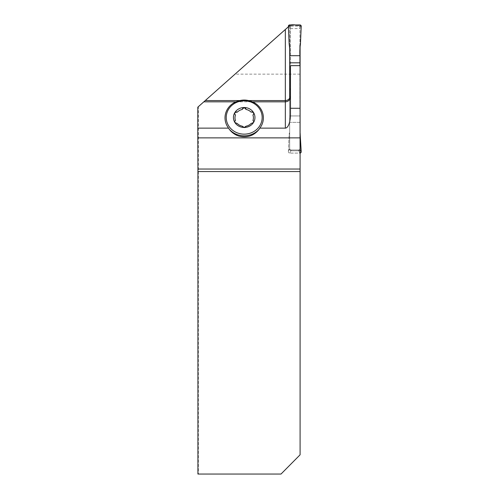 <?xml version="1.0" encoding="UTF-8"?>
<svg xmlns="http://www.w3.org/2000/svg" width="499" height="499" viewBox="0 0 499 499"><rect width="100%" height="100%" fill="white"/><g stroke="black" fill="none" stroke-linecap="round" stroke-linejoin="round"><path stroke-width="0.37" stroke-dasharray="2.5 1.87" d="M290.468 65.65L290.468 96.887M300.092 115.936L300.092 149.756A1.285 1.279 0 0 1 299.356 149.993L290.954 149.993L290.954 150.804L290.954 149.993L298.651 149.993A1.285 1.279 180 0 0 299.936 148.708L299.936 26.335A1.285 1.279 180 0 0 298.651 25.056L290.954 25.056A1.285 1.279 180 0 0 289.669 26.335L289.669 148.708A1.285 1.279 180 0 0 290.954 149.993A1.285 1.279 0 0 1 289.669 148.708L288.385 151.752L289.171 133.869L289.669 132.497L289.669 98.534L289.669 115.936L300.092 115.936L300.092 153.081L300.092 150.729L298.72 150.804L299.936 153.087L289.669 153.087A1.285 1.279 0 0 1 288.385 151.752A1.285 1.279 180 0 0 289.669 153.087L299.936 153.087A1.285 1.279 180 0 0 300.092 153.081A1.285 1.279 0 0 1 299.936 153.087L298.72 150.798L290.886 150.798L289.669 153.087L290.886 150.798L298.72 150.798L299.936 149.482L299.936 122.336L289.669 122.336L289.669 149.482L290.886 150.798L289.669 149.482L289.669 90.893L290.468 87.893L290.468 26.391L289.058 26.204L288.41 26.778M300.092 74.145L300.092 454.801L281.012 474.05L198.371 474.05L198.371 106.674L235.035 74.145L300.092 74.145L300.092 45.103M300.092 149.756L300.092 150.729M289.669 98.534L289.669 90.893M197.822 107.16L198.371 106.674M197.922 474.05L198.371 474.05M290.468 28.58L300.092 28.58M235.035 74.145L289.252 26.035L300.092 26.035M290.468 26.391L290.468 87.893M235.778 101.84L252.375 101.821A19.249 17.845 0 0 0 236.021 101.821M238.684 136.034A27.189 24.457 -90 0 0 249.706 136.034M290.468 114.433L290.468 97.024M249.07 101.671A19.249 17.845 0 0 0 239.327 101.671M234.649 121.812A1.871 1.734 0 0 0 237 123.64L237 123.571M237.368 123.565A4.404 4.079 0 0 0 237 123.64M246.119 126.185A4.404 4.079 0 0 0 246.007 126.515A1.871 1.734 0 0 1 242.389 126.515A4.404 4.079 0 0 0 242.277 126.185M253.742 121.812A1.871 1.734 0 0 1 251.39 123.64A4.404 4.079 0 0 0 251.022 123.565M252.956 115.163A4.404 4.079 0 0 1 253.193 114.926A1.871 1.734 0 0 0 253.748 113.554M234.649 113.554A1.871 1.734 0 0 0 235.197 114.926M289.669 149.338L289.669 132.497L289.171 133.869L289.669 133.67L289.171 133.869L288.385 151.752L289.669 149.338M299.936 65.65L299.936 115.936L289.669 115.936L289.669 122.336L300.092 122.336M289.669 26.335L289.669 45.54M299.936 148.708L299.936 149.482M299.936 26.335L299.936 45.54M299.936 115.936L299.936 122.336M289.669 24.95L290.886 25.867L289.669 27.114M290.886 25.867L298.72 25.867L299.936 27.114M299.936 132.497L300.092 132.934M299.936 133.67L300.435 133.869M301.215 151.752L299.936 149.338M289.669 43.769L289.171 44.168M288.385 26.285L289.669 27.258M299.936 24.95L298.72 25.867M299.936 43.769L300.435 44.168M301.215 26.285L299.936 27.258M239.614 100.555L248.783 100.555M299.356 150.854L299.356 149.993M298.651 149.993L298.651 150.804M290.954 25.056L290.954 25.867M298.651 25.056L298.651 25.867"/><path stroke-width="0.75" d="M289.669 98.178A5.133 5.127 0 0 1 285.341 100.555L285.341 101.84L252.631 101.84A19.187 17.789 180 0 1 255.769 103.636A19.187 17.789 180 0 1 259.836 128.131L285.341 128.131L285.341 101.84C288.441 101.547 290.15 99.9 290.468 96.912L290.468 65.65L300.092 65.65L300.092 169.03L197.922 169.03L197.785 128.131L228.561 128.131A19.187 17.789 180 0 1 225.012 117.826A19.187 17.789 180 0 1 232.628 103.636A19.187 17.789 180 0 1 235.778 101.84L203.817 101.84L197.822 107.16L197.785 128.131M300.092 171.55L300.092 454.801L281.012 474.05L197.922 474.05L197.922 171.55L300.092 171.55L300.092 169.03M300.092 45.103L300.092 65.65M290.468 95.783A5.133 5.127 0 0 1 289.669 98.534L289.669 45.54L289.171 44.168L288.385 26.285A1.285 1.279 180 0 1 289.669 24.95L299.936 24.95A1.285 1.279 0 0 1 301.215 26.285L300.435 44.168L301.215 26.285L299.936 24.95C296.287 25.674 290.742 23.403 288.385 26.285L289.171 44.168C289.738 47.941 289.907 51.79 289.669 55.701L299.936 55.701C299.699 51.79 299.862 47.941 300.435 44.168L299.936 45.54L299.936 55.701L289.669 55.701M290.468 96.912L290.468 108.277L300.092 108.277M300.092 137.867L197.785 137.867M197.922 169.03L197.922 171.55M288.41 26.778L203.817 101.84M228.561 128.131L229.222 129.185A20.758 19.249 90 0 0 238.684 136.034A19.249 17.845 0 0 0 249.706 136.034A20.758 19.249 90 0 0 259.174 129.185L259.836 128.131M290.468 108.277L290.468 114.433A13.704 5.133 -90 0 1 285.341 128.131M252.956 115.163L253.723 113.716L253.498 112.481A10.753 9.974 0 0 0 244.198 107.522A10.753 9.974 0 0 0 234.898 112.481A10.753 9.974 0 0 0 234.898 122.505L234.667 121.425L235.441 120.49A9.213 8.545 0 0 1 235.441 115.163L234.649 113.529L234.898 112.481L237.368 112.088A9.213 8.545 0 0 1 242.277 109.468A4.404 4.079 0 0 0 242.389 109.138L244.198 107.522L246.119 109.468A9.213 8.545 0 0 1 251.022 112.088A4.404 4.079 0 0 0 251.39 112.013L253.498 112.481A10.753 9.974 0 0 1 253.498 122.505L251.022 123.565A9.213 8.545 0 0 1 246.119 126.185L244.198 127.463L242.277 126.185A9.213 8.545 0 0 1 237.368 123.565L234.898 122.505A10.753 9.974 0 0 0 244.198 127.463A10.753 9.974 180 0 0 253.498 122.505L253.748 121.575L252.956 120.49A9.213 8.545 0 0 0 252.956 115.163M242.389 109.063L242.277 109.468M251.39 111.938L251.022 112.088M234.649 121.812A1.871 1.734 0 0 1 235.197 120.727A4.404 4.079 0 0 0 235.441 120.49M253.742 121.812A1.871 1.734 0 0 0 253.193 120.727L253.193 120.664M234.649 113.554A1.871 1.734 0 0 1 237 112.013A4.404 4.079 0 0 0 237.368 112.088M246.119 109.468A4.404 4.079 0 0 1 246.007 109.138A1.871 1.734 0 0 0 242.389 109.138M253.748 113.554A1.871 1.734 0 0 0 251.39 112.013M299.936 65.65L299.936 55.701M300.092 153.081A1.285 1.279 180 0 0 301.215 151.752L300.092 132.934M299.936 62.812L289.669 62.812M248.783 100.555L285.341 100.555L285.341 29.503M205.27 100.555L239.614 100.555M226.234 117.496A17.964 16.654 0 0 0 253.18 131.917A17.964 16.654 0 0 0 253.18 103.068A17.964 16.654 0 0 0 226.234 117.496M229.222 129.185A19.249 17.845 0 0 0 259.174 129.185M255.769 103.636C248.053 98.858 240.337 98.858 232.628 103.636"/></g></svg>
